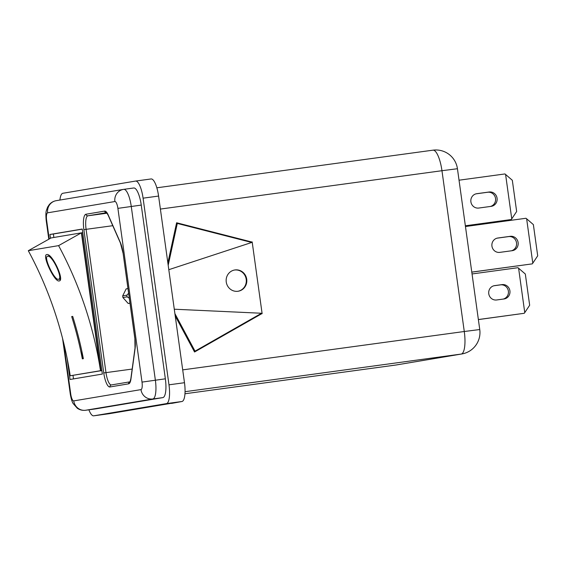 <?xml version="1.0" encoding="UTF-8"?>
<svg xmlns="http://www.w3.org/2000/svg" width="566" height="566" viewBox="0 0 566 566"><rect width="100%" height="100%" fill="white"/><g stroke="black" fill="none" stroke-linecap="round" stroke-linejoin="round"><path stroke-width="0.85" d="M47.657 256.207C43.002 256.214 54.393 280.602 58.454 279.271C63.541 279.088 52.114 254.686 47.657 256.207L49.292 255.62M59.161 280.941C65.012 280.715 51.952 252.832 46.822 254.58C41.537 254.573 54.555 282.448 59.161 280.941L59.352 280.892M72.703 316.394A374.395 359.148 -99.5 0 1 83.358 358.681L82.346 358.851A374.395 359.148 80.5 0 0 71.691 316.564L72.703 316.394M58.588 245.63L28.3 250.71A374.395 359.148 80.5 0 1 70.219 375.774L100.507 370.688A374.395 359.148 80.5 0 0 58.588 245.63L81.384 232.852L100.507 370.688M28.3 250.71L51.096 237.939L81.384 232.852M81.716 350.644L82.827 358.681L83.336 358.596M82.827 358.681L82.346 358.851M59.239 279.017A14.497 4.04 -109.3 0 0 60.237 279.802M58.454 279.271L60.435 278.592M246.712 279.215A10.761 10.322 -99.5 0 1 238.265 291.221A10.761 10.322 -99.5 0 1 226.251 282.002A10.761 10.322 -99.5 0 1 234.699 269.989A10.761 10.322 -99.5 0 1 246.712 279.215M234.451 270.039A10.761 10.322 -99.5 0 1 246.21 279.3A10.761 10.322 -99.5 0 1 238.01 291.257M488.762 293.733A7.245 6.955 -99.5 0 1 494.656 285.618L502.035 284.613A7.245 6.955 -99.5 0 1 509.902 290.747A7.245 6.955 -99.5 0 1 504.023 298.968L496.651 299.973A7.245 6.955 -99.5 0 1 488.762 293.733M491.939 246.132A7.245 6.955 -99.5 0 1 497.832 238.017L510.228 236.326A7.245 6.955 -99.5 0 1 518.102 242.46A7.245 6.955 -99.5 0 1 512.223 250.688L499.82 252.372A7.245 6.955 -99.5 0 1 491.939 246.132M470.891 201.807A7.245 6.955 -99.5 0 1 476.784 193.692L489.187 192.001A7.245 6.955 -99.5 0 1 497.054 198.135A7.245 6.955 -99.5 0 1 491.175 206.357L478.772 208.047A7.245 6.955 -99.5 0 1 470.891 201.807M174.894 313.606L195.029 351.161L261.534 313.253L174.286 309.213M261.534 313.253L260.968 313.628L262.129 313.684L260.968 313.628M168.802 269.692L251.714 242.467L251.063 242.262L252.167 241.894L262.129 313.684M252.167 241.894L251.063 242.262M171.548 403.247L109.238 413.704A18.119 5.115 82.2 0 1 109.196 413.711A18.119 5.115 82.2 0 1 109.153 413.718M184.481 382.708A18.119 5.115 82.2 0 1 181.927 401.506L166.425 403.615A18.119 5.115 -97.8 0 0 168.979 384.823L184.481 382.708L158.586 196.062L143.085 198.171A18.119 5.115 -97.8 0 0 135.585 181.063A18.119 5.115 -97.8 0 0 135.543 181.07L62.861 193.275A18.119 5.115 -97.8 0 0 59.911 200.06M181.927 401.506L171.569 403.409M135.635 181.063L151.044 178.962A18.119 5.115 82.2 0 1 151.087 178.955A18.119 5.115 82.2 0 1 158.586 196.062M166.425 403.615L93.737 415.819L109.238 413.704M168.979 384.823L143.085 198.171M88.89 409.812A18.119 5.115 -97.8 0 0 93.694 415.826A18.119 5.115 -97.8 0 0 93.737 415.819M95.477 408.914A18.119 5.115 -97.8 0 0 95.527 408.907A18.119 5.115 -97.8 0 0 95.569 408.9L162.803 397.615A18.119 5.115 -97.8 0 0 165.357 378.817L141.252 205.09A18.119 5.115 -97.8 0 0 133.76 187.983A18.119 5.115 -97.8 0 0 133.718 187.99L123.812 189.341M67.121 358.32L70.057 379.482L102.361 374.062L82.24 229.046L49.935 234.473L50.466 238.293M122.681 295.877L122.914 297.546L127.081 296.846L126.848 295.176L122.681 295.877L126.168 288.879L127.923 288.582M129.947 303.171L128.192 303.468L129.954 303.227M128.192 303.468L122.914 297.546M128.581 293.329L126.848 295.176M127.081 296.846L129.246 298.133M471.782 272.105L532.302 263.862L471.789 272.154M511.416 250.795A7.245 6.955 80.5 0 0 508.615 236.602L497.026 238.18M532.302 263.862L532.797 263.176L526.642 218.794L525.977 218.271L465.457 226.52M478.369 319.542L524.265 313.288L478.376 319.592M493.849 285.773L500.422 284.882A7.245 6.955 -99.5 0 1 503.216 299.081M524.265 313.288L524.76 312.609L518.597 268.227L517.94 267.704L472.044 273.958M518.597 268.227L525.326 274.029L529.663 305.251L524.76 312.609M465.358 225.784L511.254 219.53L465.365 225.834M475.978 193.848L487.567 192.27A7.245 6.955 -99.5 0 1 490.368 206.47M511.254 219.53L511.749 218.851L505.594 174.47L504.929 173.946L459.033 180.2M505.594 174.47L512.322 180.271L516.652 211.5L511.749 218.851M526.642 218.794L533.37 224.596L537.7 255.825L532.797 263.176M82.254 229.152L53.381 233.999L53.862 237.472M73 375.392L73.488 378.909M53.381 233.999L49.935 234.473M101.866 370.504L70.566 375.725L101.88 370.574M82.742 232.668L81.384 232.867M100.854 370.638L81.723 232.803M175.219 315.955L194.548 351.995L261.626 313.769M195.029 351.161L194.548 351.995M167.861 262.935L176.613 222.771L251.665 241.979M168.187 265.263L177.299 223.421L251.714 242.467M177.299 223.421L176.613 222.771M494.656 285.618L494.252 285.681M497.832 238.017L497.422 238.088M476.784 193.692L476.374 193.756M48.803 239.22L46.193 220.422C45.733 215.243 45.811 211.896 46.433 210.382L47.608 207.128L49.164 204.75C51.011 202.557 53.346 201.206 56.183 200.682L123.416 189.398A10.874 10.429 80.5 0 1 123.728 189.355A18.119 5.115 82.2 0 1 123.77 189.348A18.119 5.115 82.2 0 1 131.262 206.449L155.367 380.182A18.119 5.115 82.2 0 1 152.813 398.973L85.579 410.265L95.569 408.9M63.569 342.416L70.736 394.063A7.245 2.045 -97.8 0 0 73.75 400.898A10.874 10.429 80.5 0 0 85.579 410.265A18.119 5.115 82.2 0 1 85.537 410.265L95.527 408.907M73.75 400.898L140.984 389.613A10.874 10.429 80.5 0 0 152.813 398.973L162.803 397.615M140.984 389.613A7.245 2.045 -97.8 0 0 142.009 382.1L165.357 378.817M142.009 382.1L117.898 208.366L141.252 205.09M103.755 372.944L83.874 229.655A14.857 4.195 82.2 0 1 85.968 214.245L104.653 211.104A14.857 4.195 82.2 0 1 108.177 214.924L120.381 242.609A14.857 4.195 82.2 0 1 123.034 252.811L134.857 337.994A14.857 4.195 82.2 0 1 135.083 348.606L130.944 379.029A14.857 4.195 82.2 0 1 128.616 383.833L109.938 386.967A14.857 4.195 82.2 0 1 103.755 372.944L105.984 372.626A13.046 3.686 -97.8 0 0 111.368 384.944A1.811 1.74 -99.5 0 1 111.41 384.937L129.883 381.838L111.361 384.944A1.811 1.74 -99.5 0 0 109.938 386.967M117.898 208.366A7.245 2.045 -97.8 0 0 114.884 201.531L47.65 212.816A7.245 2.045 -97.8 0 0 46.631 220.33L49.214 238.986M85.537 410.265C82.53 410.626 79.792 409.954 77.316 408.263L73.226 403.643C72.186 402.242 71.21 399.08 70.297 394.148L70.736 394.063M46.193 220.422L46.631 220.33M56.183 200.682A10.874 10.429 80.5 0 0 47.65 212.816M133.76 187.983L123.416 189.398A10.874 10.429 80.5 0 0 114.884 201.531M182.705 369.874L464.276 331.506L441.961 170.706L457.441 168.732A21.741 21.741 0 0 0 432.969 150.174L156.839 187.799L432.912 150.181A21.741 6.141 -97.8 0 1 432.969 150.174A21.741 6.141 -97.8 0 1 441.961 170.706L160.39 209.066M395.882 365.028A21.741 6.141 -97.8 0 0 395.938 365.02L184.962 393.766L395.988 365.006L461.205 354.061A21.741 6.141 -97.8 0 0 464.276 331.506L479.756 329.539L457.441 168.732M185.054 391.686L461.205 354.061A21.741 20.857 -99.5 0 0 461.821 353.969A21.741 21.741 0 0 0 479.756 329.539M396.603 364.914A21.741 21.741 0 0 1 395.938 365.02A21.741 6.141 -97.8 0 0 395.988 365.006A21.741 20.857 -99.5 0 0 396.603 364.914L461.821 353.969M132.168 369.06L105.984 372.626L86.096 229.336L112.768 225.7M106.995 213.205L87.942 215.802A13.046 3.686 -97.8 0 0 86.096 229.336L83.874 229.655M104.653 211.104A1.811 1.74 -99.5 0 0 106.479 212.682L87.942 215.802A1.811 1.74 -99.5 0 1 85.968 214.245M135.083 348.606A1.811 1.217 -172.3 0 1 135.012 348.125L134.857 337.994M134.779 338.008L123.034 252.811M130.944 379.029A1.811 1.217 -172.3 0 1 130.873 378.548L130.038 381.809M122.964 252.825L120.445 243.104A1.811 1.238 -23.8 0 1 120.381 242.609M128.616 383.833A1.811 1.74 -99.5 0 1 129.876 381.845M120.445 243.104L108.24 215.42A1.811 1.238 -23.8 0 1 108.177 214.924M489.187 192.001L487.567 192.27M510.228 236.326L508.615 236.602M502.035 284.613L500.422 284.882M70.297 394.148L62.571 338.426M135.012 348.125L130.873 378.548M108.24 215.42L106.656 212.66M151.087 178.955L135.585 181.063M109.196 413.711L93.694 415.826"/></g></svg>
